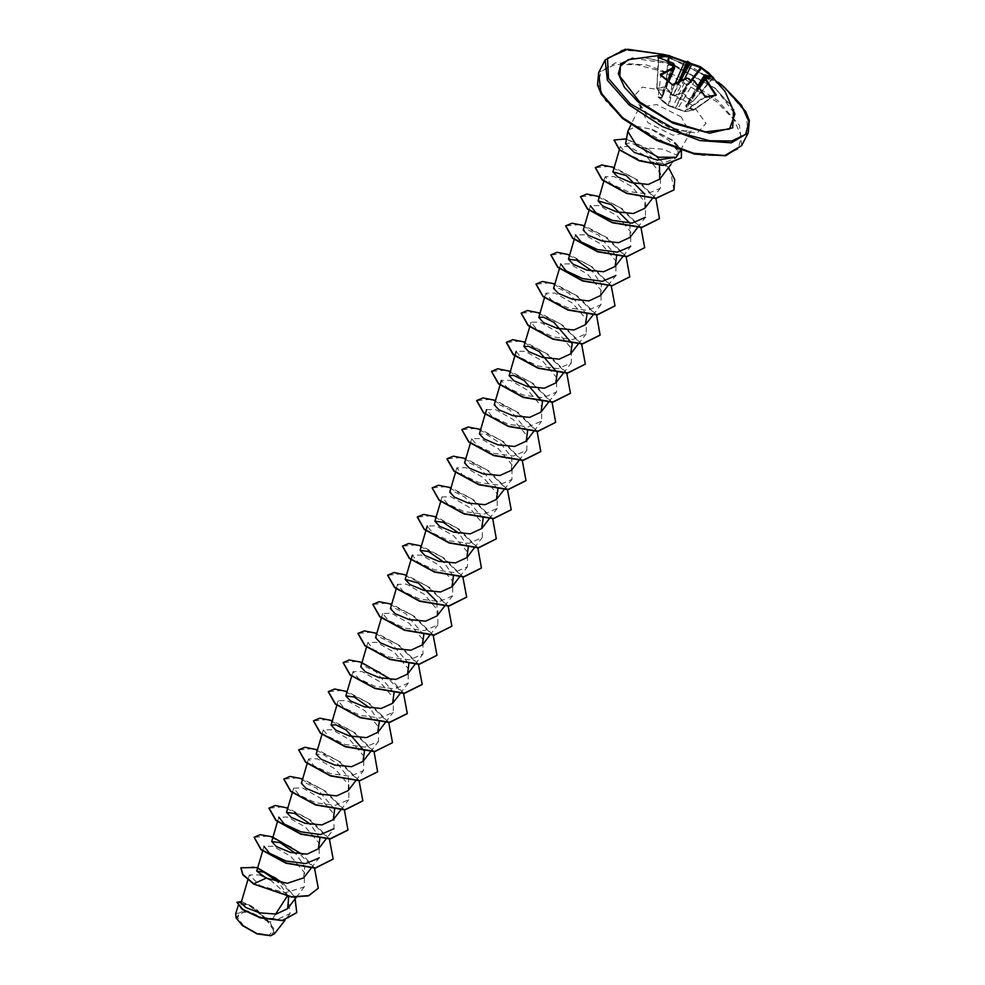 <?xml version="1.0" encoding="UTF-8"?>
<svg xmlns="http://www.w3.org/2000/svg" width="985" height="985" viewBox="0 0 985 985"><rect width="100%" height="100%" fill="white"/><g stroke="black" fill="none" stroke-linecap="round" stroke-linejoin="round"><path stroke-width="0.74" stroke-dasharray="4.92 3.69" d="M684.55 78.985L675.858 95.151L681.731 92.085L692.369 101.48L686.767 97.663L681.977 92.812L675.341 96.062L671.696 94.991L665.811 86.889L656.872 88.49L662.068 96.69L661.957 98.426L658.091 97.072L663.2 101.861L668.483 105.74L684.649 111.662L693.588 110.061L686.225 107.217L685.659 105.333L692.849 101.356L686.877 104.348L704.484 75.094L712.857 77.901L711.909 76.768M712.992 77.372L692.898 101.393L713.46 77.68M691.076 80.438L675.402 107.944L684.784 111.687L677.766 108.645L694.548 81.053M715.405 95.151L693.797 110.086L684.427 111.157L704.78 96.555L705.753 96.887M715.295 88.305L734.909 114.051L730.981 105.494L715.393 88.539L668.199 62.757L644.929 57.893L628.196 59.679L645.594 57.869L668.766 62.806L715.295 88.305M243.369 925.518L256.703 933.103L269.237 934.987L273.621 930.074L267.28 921.246L253.945 913.674L241.424 911.79L237.04 916.69L243.369 925.518M270.764 935.713L274.889 930.332L268.142 921.098L244.945 910.842L236.289 918.155M274.606 933.669L270.284 922.379L251.31 905.818L241.103 902.962M628.307 129.983L636.815 126.314L652.304 129.454L673.555 140.695L680.783 149.006L676.338 149.314L677.224 155.285L663.139 149.277L641.666 147.602L630.474 142.714L625.561 143.761M652.242 129.577L673.42 140.941L680.66 149.252L681.349 158.006M652.304 129.454L671.856 140.313L677.717 147.282L678.222 154.78M651.984 129.638L669.061 140.596L676.338 149.314M270.247 879.864L287.755 895.402L287.054 896.498M275.603 914.178L270.284 922.379M288.777 896.756L278.644 882.301M303.639 877.918L304.747 866.677L295.82 853.613M319.866 838.444L310.669 824.507M334.703 809.338L316.579 788.197L306.15 783.05L301.398 783.272M348.148 790.573L348.739 777.99L337.72 763.855L323.4 754.781L316.234 754.153M379.2 721.98L370.003 708.043M394.037 692.874L375.95 671.745L365.484 666.586L360.732 666.808M408.873 663.755L390.762 642.626L380.321 637.467L375.581 637.701M423.784 634.906L405.734 613.606L395.207 608.373L390.405 608.582M437.155 615.884L437.008 601.675M453.371 576.41L444.173 562.46M468.22 547.291L459.01 533.353M483.13 518.442L465.092 497.154L454.541 491.909L449.739 492.118M497.954 489.323L479.917 468.023L469.377 462.79L464.588 462.999M511.338 470.301L511.929 457.717L500.885 443.57L486.578 434.508L479.424 433.88M527.628 431.098L509.602 409.809L499.05 404.564L494.261 404.773M586.974 314.634L568.924 293.321L558.384 288.1L553.595 288.309M600.345 295.611L601.453 284.37L592.527 271.306M616.635 256.408L598.609 235.107L588.057 229.874L583.268 230.071M630.018 237.385L629.858 223.176M644.843 208.266L644.695 194.07M659.445 165.332L641.666 147.602M677.224 155.285L675.919 158.117L662.671 163.424L642.688 160.9L625.943 153.266L620.365 146.494L629.23 146.593L646.862 156.923L660.615 173.471L660.332 188.221L646.96 193.959L627.236 191.336L610.7 183.592L605.221 176.672L614.148 176.537L631.828 186.608L645.643 202.873L645.483 217.34M589.018 210.396L590.384 205.779L599.311 205.643L616.992 215.727L630.819 232.004L630.646 246.459L622.852 256.568M574.267 239.244L575.548 234.898L584.474 234.762L602.155 244.834L615.982 261.111L615.81 275.578L608.016 285.687M559.431 268.351L560.711 264.017L569.638 263.881L587.319 273.953L601.145 290.218L600.985 304.697L587.614 310.423L567.889 307.8L551.366 300.043L545.875 293.136L554.814 293.001L572.482 303.072L586.309 319.337L586.149 333.804L572.777 339.542L553.053 336.907L536.529 329.162L531.038 322.243L539.977 322.107L557.658 332.191L571.472 348.456L571.312 362.923L557.941 368.661L538.229 366.026L521.693 358.281L516.202 351.362L525.14 351.226L542.821 361.298L556.636 377.575L556.476 392.042L543.104 397.768L523.38 395.145L506.856 387.388L501.365 380.469L510.304 380.345L527.985 390.417L541.812 406.682L541.639 421.149L528.268 426.887L508.543 424.264L492.007 416.507L486.528 409.588L495.467 409.464L513.136 419.524L526.963 435.789L526.803 450.268L513.444 455.993L493.719 453.383L477.183 445.626L471.692 438.707L480.643 438.584L498.312 448.643L512.126 464.908L511.978 479.387L498.595 485.112L478.882 482.49L462.347 474.745L456.868 467.826L465.806 467.69L483.475 477.762L497.29 494.039L497.142 508.506L483.758 514.232L464.034 511.609L447.51 503.852L442.031 496.933L450.97 496.809L468.651 506.881L482.453 523.146L482.293 537.613L468.922 543.351L449.197 540.716L432.674 532.971L427.207 526.052L436.133 525.916L453.814 536L467.629 552.265L467.469 566.732L454.097 572.47L434.373 569.835L417.837 562.078L412.37 555.171L421.297 555.035L438.978 565.107L452.792 581.372L452.632 595.851L439.261 601.576L419.536 598.954L403.013 591.209L397.534 584.29L406.46 584.154L424.129 594.226L437.968 610.503L437.796 624.958L424.424 630.696L404.7 628.073L388.176 620.316L382.685 613.396L391.624 613.261L409.304 623.345L423.119 639.61L422.959 654.077L409.588 659.802L389.863 657.18L373.34 649.435L367.848 642.515L376.787 642.38L394.468 652.464L408.295 668.729L408.122 683.196L394.739 688.934L375.026 686.299L358.491 678.542L353.012 671.622L361.963 671.499L379.631 681.583L393.458 697.848L393.286 712.303L379.914 718.04L360.19 715.405L343.666 707.661L338.175 700.741L347.126 700.618L364.807 710.702L378.622 726.967L378.449 741.422L365.09 747.159L345.353 744.525L328.83 736.78L323.351 729.86L332.29 729.737L349.971 739.809L363.785 756.074L363.613 770.541L350.241 776.266L330.529 773.644L313.993 765.887L308.514 758.979L317.453 758.856L335.134 768.916L348.949 785.18L348.776 799.648L335.405 805.385L315.68 802.763L299.157 795.006L293.678 788.086L302.629 787.963L320.297 798.047L334.112 814.312L333.952 828.767L326.146 838.875M277.561 821.552L278.841 817.205L287.792 817.082L305.461 827.154L319.275 843.419L319.115 857.886L311.309 867.994M262.736 850.671L264.005 846.324L272.943 846.189L290.624 856.273L304.439 872.538L304.279 887.005L285.01 892.73L259.892 885.515L249.316 874.939L260.225 874.975M287.755 895.402L290.082 913.637L277.905 919.091L259.708 917.035L244.034 910.128L238.604 903.934L249.242 905.547L267.243 919.928L247.629 910.842L235.686 913.895M283.138 883.04L295.02 897.31M241.51 901.583L255.25 908.108L268.24 920.852M240.869 867.859L253.798 866.812L276.354 878.004L294.146 896.227L296.645 912.738M236.979 902.408L249.476 904.919L268.203 920.778M253.687 884.087L259.892 885.515M314.523 867.945L302.136 854.254M329.359 838.826L310.878 820.32L287.842 808.02M344.344 809.941L325.838 791.3L302.678 778.901M359.02 780.6L340.539 762.082L317.502 749.794M374.004 751.715L355.511 733.062L332.339 720.675M388.693 722.374L370.212 703.856L347.176 691.556M403.53 693.255L391.144 679.551M418.366 664.136L399.885 645.618L376.849 633.33M433.203 635.029L414.722 616.511L391.685 604.211M448.187 606.132L429.694 587.491L406.522 575.092M462.876 576.791L444.395 558.273L421.358 545.986M477.86 547.906L459.355 529.265L436.183 516.866M492.685 518.787L474.191 500.146L451.019 487.747M507.373 489.446L488.892 470.928L465.856 458.628M522.358 460.561L503.864 441.908L480.692 429.522M537.047 431.221L518.566 412.703L495.529 400.402M552.031 402.323L533.538 383.682L510.365 371.283M566.72 372.983L548.239 354.465L525.202 342.177M581.704 344.097L563.198 325.456L540.039 313.058M596.541 314.978L578.035 296.337L554.875 283.939M611.217 285.638L592.736 267.12L569.699 254.82M626.054 256.519L607.573 238.013L584.536 225.713M641.038 227.633L622.545 208.992L599.372 196.594M655.875 198.514L637.381 179.873L614.209 167.475M668.606 167.61L648.536 149.277L626.448 138.934M681.497 150.545L680.783 149.006L677.717 147.282M318.229 888.322L314.868 868.918L293.776 848.159L268.24 835.982L254.13 837.336M333.065 859.216L329.704 839.811L308.613 819.052L283.089 806.863L268.967 808.217M347.902 830.096L344.541 810.704L323.449 789.945L297.913 777.756L283.803 779.098M362.739 800.977L359.377 781.573L338.274 760.814L312.75 748.637L298.64 749.991M377.575 771.858L374.214 752.466L353.123 731.707L327.586 719.518L313.476 720.872M392.399 742.752L389.05 723.359L367.959 702.601L342.423 690.399L328.313 691.753M407.236 713.633L403.875 694.228L382.783 673.469L357.247 661.292L343.137 662.646M422.085 684.513L418.711 665.109L397.62 644.35L372.084 632.173L357.974 633.527M436.909 655.407L433.56 636.014L412.469 615.243L386.933 603.054L372.81 604.408M451.746 626.288L448.384 606.883L427.293 586.124L401.757 573.935L387.647 575.289M466.582 597.169L463.221 577.764L442.117 557.005L416.593 544.828L402.483 546.183M481.419 568.062L478.057 548.657L456.966 527.898L431.442 515.709L417.32 517.063M496.255 538.943L492.894 519.551L471.803 498.779L446.267 486.59L432.156 487.944M511.092 509.824L507.718 490.419L486.627 469.66L461.091 457.483L446.993 458.838M525.928 480.705L522.555 461.312L501.476 440.554L475.94 428.364L461.83 429.719M540.753 451.598L537.404 432.206L516.312 411.435L490.776 399.245L476.666 400.599M555.589 422.479L552.228 403.074L531.137 382.315L505.6 370.126L491.49 371.48M570.426 393.36L567.064 373.955L545.973 353.209L520.437 341.019L506.327 342.361M585.262 364.253L581.901 344.848L560.822 324.09L535.286 311.9L521.163 313.255M600.099 335.134L596.738 315.729L575.646 294.971L550.11 282.781L536 284.136M614.935 306.015L611.574 286.61L590.471 265.851L564.947 253.674L550.837 255.029M629.772 276.908L626.411 257.504L605.319 236.745L579.783 224.555L565.673 225.91M644.596 247.789L641.247 228.385L620.156 207.626L594.62 195.436L580.51 196.791M659.445 218.67L656.072 199.266L634.98 178.507L609.444 166.317L595.334 167.672M673.912 190.031L670.563 170.91L650.445 150.902L626.755 139.291L614.061 140.141M700.606 66.931L701.948 67.817M673.666 63.532L661.403 95.336M674.109 66.364L661.858 96.899L672.644 65.872L674.688 67.62M672.102 84.636L668.347 105.494L669.184 105.58L658.054 96.912L661.821 97.65L668.63 81.324M672.189 107.033L675.402 107.944L689.192 79.145L686.57 78.295L672.854 106.848L669.184 105.58L673.112 84.969M699.707 87.677L687.247 106.959L693.994 109.458L714.396 95.262M698.759 86.311L686.607 105.949L705.629 77.618M661.834 98.401L661.649 95.41L656.675 88.096L666.488 86.508L670.945 93.353L674.922 83.811M678.8 81.693L673.543 94.806L680.475 80.844M658.46 57.549L674.306 64.764M677.902 109.126L668.446 105.727L658.054 97.059L660.935 75.18M705.482 96.949L684.821 111.687L693.797 110.086L715.208 94.695M686.422 104.484L686.853 107.55M672.915 65.946L665.614 88.515M665.17 85.375L665.823 86.36L673.568 65.86M658.485 57.598L656.773 88.465L661.92 96.567L673.814 66.007M678.948 81.62L677.618 84.451L675.119 83.7M670.305 93.747L676.067 95.853M680.918 85.781L678.394 84.735L680.118 81.029M677.052 98.044L679.675 98.894L690.103 80.29M691.938 80.154L694.462 81.189L704.854 96.493M690.879 80.573L680.438 99.177L682.962 100.211M705.543 77.618L692.603 96.579L692.344 95.311M713.571 77.741L692.898 101.393L686.311 104.866L698.07 85.35M692.787 98.463L692.27 97.207L705.666 77.938M658.263 57.536L656.872 88.49L658.83 57.635M668.63 60.935L666.488 86.508L665.811 86.889L667.818 60.59M705.666 78.049L686.631 105.924L699.018 86.68M690.571 80.745L681.731 92.085L681.977 92.812L692.209 79.945M690.017 80.044L689.241 79.046M669.221 64.616L672.595 66.044M709.114 79.219L705.58 78.11M632.739 58.078L672.989 64.296L715.664 88.588L733.542 109.433M605.159 59.999L622.04 50.075L653.264 52.328L690.633 66.155L724.344 87.936L745.928 112.672L748.194 132.876M622.766 118.483L675.119 148.23L702.182 155.384L724.307 155.642L738.122 148.969L741.52 136.373L733.985 119.788L716.661 101.726L664.309 71.979L637.246 64.825L615.12 64.567L601.306 71.24L597.907 83.823L605.443 100.421L622.766 118.483M741.73 145.571L739.464 125.354L717.88 100.618L684.169 78.837L646.8 65.01L615.576 62.757L598.695 72.693M681.288 116.907L656.613 104.545L639.905 107.205L648.192 122.817L672.866 135.179L689.574 132.519L681.288 116.907M693.415 105.875L666.98 90.854L642.158 87.123L633.466 96.838L646.012 114.334L672.447 129.355L697.269 133.086L705.962 123.371L693.415 105.875M663.127 54.446L718.619 82.715M680.537 150.237L691.15 130.746L684.969 131.067L672.767 128.21L662.4 123.753L648.758 114.851L643.033 109.187L640.41 104.89L630.88 124.935M247.875 879.864L249.316 874.939M296.288 897.347L304.279 887.005M292.397 792.433L293.678 788.086M340.982 809.768L348.788 799.66M307.234 763.313L308.514 758.979M355.819 780.649L363.625 770.541M321.996 734.478L323.339 729.86M370.458 751.777L378.462 741.422M336.907 705.088L338.175 700.741M385.492 722.424L393.286 712.315M351.657 676.252L353.012 671.622M400.132 693.538L408.122 683.196M366.58 646.862L367.848 642.515M415.153 664.186L422.959 654.077M381.417 617.743L382.685 613.396M429.989 635.066L437.796 624.958M396.167 588.907L397.521 584.277M444.641 606.194L452.632 595.851M459.663 576.841L467.469 566.732M474.314 547.968L482.305 537.613M440.751 501.279L442.019 496.933M489.151 518.849L497.142 508.506M455.587 472.16L456.855 467.813M504.172 489.496L511.978 479.387M470.337 443.324L471.692 438.707M518.812 460.623L526.803 450.268M533.833 431.258L541.639 421.161M548.67 402.151L556.476 392.042M563.321 373.278L571.312 362.923M529.684 326.86L531.038 322.243M578.158 344.159L586.149 333.804M544.52 297.741L545.875 293.124M592.995 315.04L600.985 304.697M637.492 227.695L645.483 217.353M603.854 181.289L605.209 176.66M652.329 198.576L660.332 188.233M619.466 149.548L620.353 146.494M670.957 164.557L675.932 158.117M290.082 913.637L285.034 920.175M238.604 903.934L238.062 905.781M718.25 82.284L663.693 54.483M672.644 65.872L661.772 96.678L662.092 97.786L668.852 81.521"/><path stroke-width="1.48" d="M666.439 79.6L660.27 74.441L674.122 67.066L672.964 65.601L669.221 64.616L672.804 64.53L673.666 63.532M673.395 63.348L657.808 57.352L667.793 55.32L668.199 56.022L658.83 57.635M667.793 55.32L685.942 61.784L687.665 61.329L691.298 63.754L700.175 66.648L708.695 72.853L725.009 91.42L734.909 114.051L729.479 129.047L705.432 131.904L671.364 121.623L639.45 101.849L619.848 76.177L620.452 66.118L628.196 59.679L665.01 54.606L700.175 66.648L700.692 67.768L668.729 56.108L667.818 60.59M711.909 76.768L701.406 68.162L701.948 67.817L713.46 77.68M713.657 77.815L705.248 75.008L704.731 76.374L704.607 74.885L698.07 85.35M705.42 75.919L709.114 79.219L706.307 77.803L705.555 78.48L716.193 95.016L705.814 97.207L693.785 80.364L691.827 80.388L690.67 82.506L689.795 79.65L687.21 78.234L672.915 85.116L660.578 75.205M236.289 918.155L242.507 925.678L257.073 933.891L270.764 935.713M235.686 913.895L236.215 918.008L242.458 925.457L257.233 933.792L270.949 935.676L274.606 933.669L285.034 920.175M627.851 131.337L625.561 143.761L634.365 152.453L657.069 160.062L676.178 157.268L658.522 157.231L636.593 145.595L627.851 131.337L630.88 124.935M680.537 150.237L676.178 157.268M287.054 896.498L275.603 914.178M247.875 879.864L241.103 902.962L245.881 907.53L259.683 912.873L276.169 914.105L287.583 908.613L288.777 896.756M278.644 882.301L264.115 872.254L256.765 871.072L266.172 878.177L287.275 883.36L303.639 877.918L311.309 867.994M295.82 853.613L280.06 842.631L271.725 841.51L276.453 846.595L290.378 852.444L307.012 854.069L318.463 848.799L319.866 838.444M310.669 824.507L294.909 813.524L286.561 812.391L291.289 817.476L305.215 823.325L321.849 824.962L333.312 819.692L334.703 809.338M307.234 763.313L301.398 783.272L306.126 788.369L320.051 794.205L336.685 795.843L348.148 790.573L355.819 780.649M321.996 734.478L316.234 754.153L320.962 759.25L334.888 765.099L351.522 766.724L362.985 761.454L364.45 751.37M364.364 751.099L346.264 729.971L335.811 724.812L331.071 725.046L335.811 730.144L349.712 735.98L366.358 737.617L377.809 732.347L379.2 721.98M370.003 708.043L354.243 697.048L345.907 695.927L350.635 701.024L364.548 706.861L381.195 708.498L392.646 703.228L394.037 692.874M366.58 646.862L360.732 666.808L365.472 671.905L379.397 677.742L396.032 679.379L407.482 674.122L408.873 663.755M375.581 637.701L380.308 642.786L394.222 648.635L410.868 650.272L422.319 644.99L423.784 634.906M396.167 588.907L390.405 608.582L395.133 613.68L409.058 619.516L425.692 621.153L437.155 615.884L444.641 606.194M437.008 601.675L418.49 583.169L405.241 579.463L409.982 584.561L423.895 590.397L440.541 592.034L451.992 586.764L453.371 576.41M444.173 562.46L428.413 551.477L420.09 550.356L424.806 555.442L438.719 561.278L455.353 562.915L466.828 557.658L468.22 547.291M459.01 533.353L443.262 522.358L434.914 521.237L439.642 526.322L453.568 532.171L470.202 533.808L481.665 528.539L483.13 518.442M449.739 492.118L454.491 497.216L468.417 503.052L485.051 504.689L496.489 499.42L497.954 489.323M464.588 462.999L469.303 468.097L483.229 473.933L499.863 475.57L511.338 470.301M479.424 433.88L484.152 438.99L498.065 444.826L514.712 446.464L526.175 441.194L527.628 431.098M494.261 404.773L498.989 409.871L512.902 415.707L529.548 417.344L540.999 412.075L542.464 401.978M542.39 401.72L524.279 380.592L513.825 375.433L509.085 375.654L513.813 380.752L527.738 386.588L544.373 388.225L555.836 382.956L557.301 372.859M557.227 372.601L539.115 351.473L528.674 346.314L523.921 346.535L528.662 351.633L542.575 357.481L559.209 359.119L570.672 353.849L572.125 343.753M572.051 343.482L553.952 322.354L543.511 317.195L538.758 317.429L543.486 322.526L557.412 328.362L574.046 330L585.509 324.73L586.974 314.634M559.431 268.351L553.595 288.309L558.335 293.407L572.236 299.243L588.882 300.881L600.345 295.611L608.016 285.687M592.527 271.306L576.767 260.311L568.431 259.19L573.171 264.288L587.085 270.136L603.731 271.774L615.169 266.492L616.635 256.408M589.018 210.396L583.268 230.071L587.996 235.181L601.921 241.005L618.555 242.642L630.018 237.385L637.492 227.695M629.858 223.176L611.328 204.658L598.104 200.965L602.832 206.062L616.745 211.898L633.392 213.536L644.843 208.266L652.329 198.576M644.695 194.07L626.164 175.539L612.929 171.846L617.669 176.943L631.594 182.779L648.229 184.429L659.679 179.159L659.445 165.332M645.483 217.34L632.124 223.078L612.399 220.455L595.863 212.698L590.384 205.779M630.646 246.459L617.287 252.197L597.563 249.574L581.027 241.817L575.548 234.898M615.81 275.578L602.451 281.316L582.726 278.681L566.19 270.937L560.711 264.017M333.952 828.767L320.581 834.504L300.856 831.882L284.32 824.125L278.841 817.205M319.115 857.886L305.744 863.623L286.019 860.988L269.496 853.244L264.005 846.324M260.225 874.975L270.247 879.864M266.172 878.177L253.81 883.841L242.975 874.582L240.919 867.736L256.962 867.502L283.138 883.04M295.02 897.31L296.719 912.627L282.621 920.31L260.446 917.663L242.359 909.204L237.028 902.285L241.51 901.583M253.687 884.087L291.671 897.089L308.514 895.808L318.29 888.199L308.637 895.574L291.794 896.842L253.687 884.087L242.852 874.828L240.869 867.859M296.645 912.738L282.498 920.556L260.323 917.909L242.224 909.45L236.979 902.408M318.29 888.199L314.523 867.945M302.136 854.254L271.995 836.794L260.138 834.64L254.192 837.213L261.173 849.402L286.093 862.995L315.446 867.896L333.127 859.092L329.359 838.826M287.842 808.02L275.308 805.521L269.028 808.094L275.997 820.283L300.918 833.876L330.283 838.777L347.964 829.986L344.344 809.941M302.678 778.901L290.144 776.402L283.865 778.975L290.846 791.177L315.766 804.77L345.119 809.658L362.8 800.854L359.02 780.6M317.502 749.794L304.968 747.295L298.701 749.868L305.682 762.058L330.603 775.651L359.956 780.551L377.637 771.747L374.004 751.715M332.339 720.675L319.817 718.176L313.538 720.749L320.507 732.938L345.427 746.532L374.78 751.432L392.461 742.628L388.693 722.374M347.176 691.556L334.641 689.057L328.374 691.63L335.343 703.832L360.264 717.425L389.629 722.313L407.31 713.509L403.53 693.255M391.144 679.551L361.002 662.105L349.146 659.95L343.199 662.523L350.18 674.713L375.113 688.306L404.466 693.206L422.146 684.39L418.366 664.136M376.849 633.33L364.315 630.831L358.035 633.404L365.016 645.594L389.937 659.187L419.29 664.087L436.971 655.284L433.203 635.029M391.685 604.211L379.151 601.712L372.872 604.285L379.853 616.475L404.773 630.068L434.126 634.968L451.807 626.164L448.187 606.132M406.522 575.092L393.988 572.593L387.708 575.166L394.69 587.368L419.622 600.961L448.975 605.849L466.644 597.045L462.876 576.791M421.358 545.986L408.824 543.486L402.545 546.059L409.526 558.249L434.447 571.842L463.8 576.742L481.48 567.939L477.86 547.906M436.183 516.866L423.661 514.367L417.381 516.94L424.35 529.13L449.271 542.723L478.636 547.623L496.317 538.82L492.685 518.787M451.019 487.747L438.485 485.248L432.218 487.821L439.187 500.023L464.12 513.616L493.473 518.504L511.153 509.701L507.373 489.446M465.856 458.628L453.322 456.141L447.042 458.714L454.036 470.904L478.956 484.497L508.309 489.397L525.99 480.594L522.358 460.561M480.692 429.522L468.158 427.022L461.879 429.595L468.86 441.785L493.781 455.378L523.134 460.278L540.814 451.475L537.047 431.221M495.529 400.402L482.995 397.903L476.715 400.476L483.697 412.678L508.617 426.271L537.982 431.159L555.651 422.356L552.031 402.323M510.365 371.283L497.831 368.784L491.552 371.37L498.533 383.559L523.466 397.152L552.819 402.04L570.487 393.237L566.72 372.983M525.202 342.177L512.668 339.677L506.388 342.251L513.37 354.44L538.29 368.033L567.643 372.933L585.324 364.13L581.704 344.097M540.039 313.058L527.504 310.558L521.225 313.131L528.194 325.321L553.127 338.914L582.48 343.814L600.16 335.011L596.541 314.978M554.875 283.939L542.329 281.439L536.062 284.012L543.043 296.214L567.963 309.807L597.329 314.695L614.997 305.892L611.217 285.638M569.699 254.82L557.165 252.332L550.898 254.906L557.879 267.095L582.8 280.688L612.153 285.588L629.834 276.785L626.054 256.519M584.536 225.713L572.014 223.213L565.735 225.787L572.704 237.976L597.624 251.569L626.977 256.469L644.658 247.666L641.038 227.633M599.372 196.594L586.838 194.094L580.559 196.668L587.54 208.869L612.473 222.462L641.826 227.35L659.507 218.547L655.875 198.514M614.209 167.475L601.675 164.975L595.396 167.561L602.229 179.627L626.792 193.158L655.985 198.28L673.986 189.92L674.713 179.652L668.606 167.61M626.448 138.934L614.123 140.018L619.627 149.683L639.277 160.53L663.114 165.197L681.411 157.883L681.497 150.545M254.13 837.336L261.05 849.649L285.97 863.242L315.323 868.142L333.065 859.216M268.967 808.217L275.874 820.53L300.794 834.123L330.16 839.023L347.902 830.096M283.803 779.098L290.723 791.423L315.643 805.016L344.996 809.904L362.739 800.977M298.64 749.991L305.559 762.304L330.48 775.897L359.833 780.785L377.575 771.858M313.476 720.872L320.384 733.185L345.304 746.778L374.657 751.678L392.399 742.752M328.313 691.753L335.22 704.066L360.141 717.659L389.506 722.559L407.236 713.633M343.137 662.646L350.057 674.959L374.989 688.552L404.342 693.44L422.085 684.513M357.974 633.527L364.893 645.84L389.814 659.433L419.167 664.333L436.909 655.407M372.81 604.408L379.73 616.721L404.65 630.314L434.003 635.214L451.746 626.288M387.647 575.289L394.566 587.614L419.499 601.207L448.852 606.095L466.582 597.169M402.483 546.183L409.403 558.495L434.323 572.088L463.676 576.976L481.419 568.062M417.32 517.063L424.227 529.376L449.148 542.969L478.513 547.869L496.255 538.943M432.156 487.944L439.064 500.269L463.997 513.862L493.35 518.75L511.092 509.824M446.993 458.838L453.913 471.15L478.833 484.743L508.186 489.631L525.928 480.705M461.83 429.719L468.737 442.031L493.657 455.624L523.01 460.524L540.753 451.598M476.666 400.599L483.573 412.912L508.494 426.505L537.859 431.405L555.589 422.479M491.49 371.48L498.41 383.805L523.343 397.398L552.696 402.286L570.426 393.36M506.327 342.361L513.247 354.686L538.167 368.279L567.52 373.167L585.262 364.253M521.163 313.255L528.071 325.567L553.004 339.16L582.357 344.06L600.099 335.134M536 284.136L542.92 296.46L567.84 310.053L597.206 314.941L614.935 306.015M550.837 255.029L557.756 267.341L582.677 280.934L612.03 285.822L629.772 276.908M565.673 225.91L572.581 238.222L597.501 251.815L626.854 256.716L644.596 247.789M580.51 196.791L587.417 209.103L612.35 222.696L641.703 227.597L659.445 218.67M595.334 167.672L602.106 179.873L626.669 193.405L655.862 198.514L673.912 190.031M614.061 140.141L619.503 149.917L639.154 160.777L662.991 165.431L681.349 158.006M673.814 66.007L674.306 64.764L672.854 65.539M689.795 79.65L690.325 80.832L692.59 80.13M705.629 77.618L704.731 76.374L698.759 86.311M674.922 83.811L684.809 61.316M668.852 81.521L674.688 67.62L660.91 75.168L660.59 74.072M660.91 75.168L672.373 84.882L673.641 84.956M692.209 79.945L701.406 68.162L700.692 67.768L690.571 80.745M714.396 95.262L715.208 94.695L704.731 78.825L705.322 77.618L699.018 86.68M673.568 65.86L673.555 64.259M673.038 65.392L672.804 64.53M658.005 57.068L658.46 57.549M669.468 55.529L668.63 60.935M668.63 81.324L673.937 67.165M686.656 61.92L678.8 81.693M687.284 61.944L687.567 62.794M673.112 84.969L686.767 78.098L671.967 84.698M688.638 63.188L689.315 62.683M690.202 63.212L680.475 80.844M689.241 79.046L687.21 78.234M691.987 63.939L684.55 78.985M689.734 79.366L689.057 78.837M691.938 80.154L694.376 80.856M694.548 81.053L704.767 96.345M705.248 75.008L713.571 77.741M704.854 96.493L706.122 97.195M705.482 96.949L715.91 95.446M706.146 76.731L705.531 77.273M705.753 96.887L715.405 95.151M715.208 94.695L715.996 94.351M705.568 77.692L706.307 77.803M699.707 87.677L705.789 78.825M690.67 82.506L690.325 80.832M687.665 61.329L687.85 63.323M733.542 109.433L732.741 127.865L709.582 133.246L673.358 123.42L638.686 102.341L624.428 87.443L618.284 73.801L621.203 63.471L632.739 58.078M718.619 82.715L724.123 87.086L741.446 105.149L748.982 121.734L745.583 134.329L731.769 141.003L709.643 140.744L682.58 133.591L630.228 103.844L608.422 78.431L607.536 58.189L627.827 49.299L663.127 54.446M741.73 145.571L748.194 132.876L731.313 142.8L700.089 140.559L662.72 126.733L629.009 104.952L607.425 80.216L605.159 59.999L598.695 72.693L600.961 92.898L622.545 117.634L656.256 139.414L693.625 153.241L724.849 155.495L741.73 145.571L725.674 155.728L694.634 154.128L656.786 140.461L622.495 118.434L601.182 94.166L597.575 84.993L598.695 72.693M666.685 79.81L672.102 84.636M688.416 63.188L680.118 81.029M678.948 81.62L687.641 62.905M748.194 132.876L749.314 120.576L745.756 111.502L724.394 87.136L718.25 82.284M287.583 908.613L296.288 897.347M256.753 871.072L262.736 850.671M271.725 841.498L277.561 821.552M318.475 848.811L326.146 838.875M286.561 812.391L292.397 792.433M333.312 819.692L340.982 809.768M362.985 761.467L370.458 751.777M331.058 725.046L336.907 705.088M377.821 732.347L385.492 722.424M345.895 695.927L351.657 676.252M392.658 703.228L400.132 693.538M407.494 674.109L415.153 664.186M375.568 637.689L381.417 617.743M422.319 645.003L429.989 635.066M405.241 579.463L412.358 555.171M451.992 586.764L459.663 576.841M420.078 550.344L427.194 526.052M466.828 557.658L474.314 547.968M434.914 521.237L440.751 501.279M481.665 528.539L489.151 518.849M449.751 492.118L455.587 472.16M496.502 499.42L504.172 489.496M464.575 462.999L470.337 443.324M511.338 470.313L518.812 460.623M479.412 433.88L485.174 414.205M485.26 413.934L486.528 409.588M526.175 441.194L533.833 431.258M494.248 404.773L501.365 380.469M540.999 412.075L548.67 402.151M509.085 375.654L516.202 351.362M555.836 382.956L563.321 373.278M523.921 346.535L529.684 326.86M570.672 353.849L578.158 344.159M538.758 317.429L544.52 297.741M585.509 324.73L592.995 315.04M568.431 259.19L574.267 239.244M615.182 266.504L622.852 256.568M598.092 200.965L603.854 181.289M612.929 171.846L619.466 149.548M659.679 179.159L670.957 164.557M238.062 905.781L235.698 913.895M663.693 54.483L625.179 49.25L605.159 59.999M674.294 64.764L673.568 63.36L658.263 57.536M673.445 65.786L674.688 67.633M686.767 78.098L689.229 78.825"/></g></svg>
